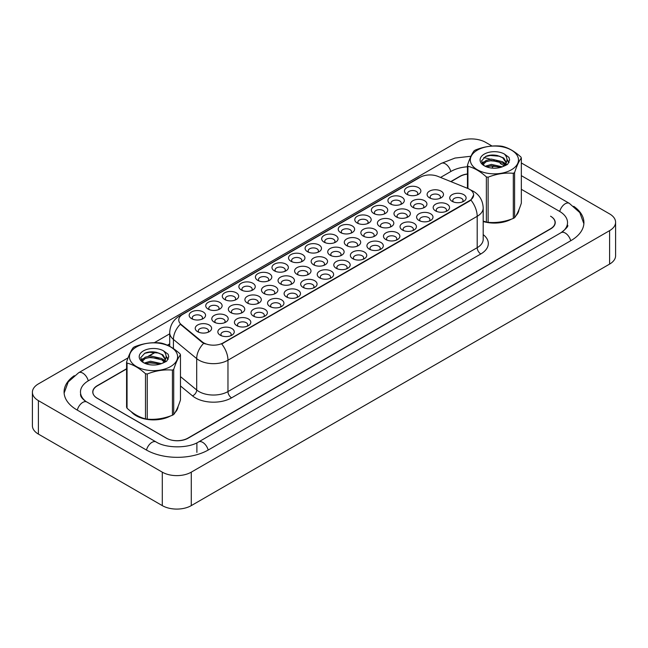 <?xml version="1.0" encoding="UTF-8"?>
<svg xmlns="http://www.w3.org/2000/svg" width="648" height="648" viewBox="0 0 648 648"><rect width="100%" height="100%" fill="white"/><g stroke="black" fill="none" stroke-linecap="round" stroke-linejoin="round"><path stroke-width="0.97" d="M257.815 280.39L257.815 280.39A8.197 4.73 180 0 1 257.815 273.699A8.197 4.73 180 0 1 269.406 273.699A8.197 4.73 180 0 1 269.406 280.39A8.197 4.73 180 0 1 257.815 280.39M268.061 281.021A5.119 2.957 0 0 0 268.734 279.555A5.119 2.957 0 0 0 267.235 277.466A5.119 2.957 0 0 0 261.654 276.826A5.119 2.957 0 0 0 258.487 279.555A5.119 2.957 0 0 0 259.159 281.021M241.259 289.956L241.259 289.956A8.197 4.73 180 0 1 241.259 283.265A8.197 4.73 180 0 1 252.85 283.265A8.197 4.73 180 0 1 252.85 289.956A8.197 4.73 180 0 1 241.259 289.956M251.505 290.579A5.119 2.957 0 0 0 252.177 289.121A5.119 2.957 0 0 0 250.671 287.024A5.119 2.957 0 0 0 245.09 286.384A5.119 2.957 0 0 0 241.931 289.121A5.119 2.957 0 0 0 242.603 290.579M224.694 299.514L224.694 299.514A8.197 4.73 180 0 1 224.694 292.823A8.197 4.73 180 0 1 236.285 292.823A8.197 4.73 180 0 1 236.285 299.514A8.197 4.73 180 0 1 224.694 299.514M234.941 300.146A5.119 2.957 0 0 0 235.613 298.679A5.119 2.957 0 0 0 234.114 296.59A5.119 2.957 0 0 0 228.525 295.95A5.119 2.957 0 0 0 225.366 298.679A5.119 2.957 0 0 0 226.039 300.146M274.379 270.832L274.379 270.832A8.197 4.73 180 0 1 274.379 264.141A8.197 4.73 180 0 1 285.971 264.141A8.197 4.73 180 0 1 285.971 270.832A8.197 4.73 180 0 1 274.379 270.832M284.626 271.455A5.119 2.957 0 0 0 285.298 269.997A5.119 2.957 0 0 0 283.8 267.899A5.119 2.957 0 0 0 278.211 267.26A5.119 2.957 0 0 0 275.052 269.997A5.119 2.957 0 0 0 275.724 271.455M290.944 261.266L290.944 261.266A8.197 4.73 180 0 1 290.944 254.575A8.197 4.73 180 0 1 302.535 254.575A8.197 4.73 180 0 1 302.535 261.266A8.197 4.73 180 0 1 290.944 261.266M301.19 261.897A5.119 2.957 0 0 0 301.863 260.431A5.119 2.957 0 0 0 300.356 258.341A5.119 2.957 0 0 0 294.775 257.702A5.119 2.957 0 0 0 291.616 260.431A5.119 2.957 0 0 0 292.289 261.897M208.13 309.08L208.13 309.08A8.197 4.73 180 0 1 208.13 302.389A8.197 4.73 180 0 1 219.721 302.389A8.197 4.73 180 0 1 219.721 309.08A8.197 4.73 180 0 1 208.13 309.08M218.376 309.704A5.119 2.957 0 0 0 219.048 308.246A5.119 2.957 0 0 0 217.55 306.148A5.119 2.957 0 0 0 211.969 305.508A5.119 2.957 0 0 0 208.802 308.246A5.119 2.957 0 0 0 209.474 309.704M307.5 251.708L307.5 251.708A8.197 4.73 180 0 1 307.5 245.017A8.197 4.73 180 0 1 319.091 245.017A8.197 4.73 180 0 1 319.091 251.708A8.197 4.73 180 0 1 307.5 251.708M317.747 252.331A5.119 2.957 0 0 0 318.419 250.873A5.119 2.957 0 0 0 316.921 248.775A5.119 2.957 0 0 0 311.34 248.135A5.119 2.957 0 0 0 308.173 250.873A5.119 2.957 0 0 0 308.845 252.331M324.065 242.141L324.065 242.141A8.197 4.73 180 0 1 324.065 235.451A8.197 4.73 180 0 1 335.656 235.451A8.197 4.73 180 0 1 335.656 242.141A8.197 4.73 180 0 1 324.065 242.141M334.311 242.773A5.119 2.957 0 0 0 334.984 241.307A5.119 2.957 0 0 0 333.485 239.217A5.119 2.957 0 0 0 327.904 238.577A5.119 2.957 0 0 0 324.737 241.307A5.119 2.957 0 0 0 325.409 242.773M340.629 232.583L340.629 232.583A8.197 4.73 180 0 1 340.629 225.893A8.197 4.73 180 0 1 352.22 225.893A8.197 4.73 180 0 1 352.22 232.583A8.197 4.73 180 0 1 340.629 232.583M350.876 233.207A5.119 2.957 0 0 0 351.548 231.749A5.119 2.957 0 0 0 350.05 229.651A5.119 2.957 0 0 0 344.461 229.011A5.119 2.957 0 0 0 341.302 231.749A5.119 2.957 0 0 0 341.974 233.207M357.186 223.017L357.186 223.017A8.197 4.73 180 0 1 357.186 216.327A8.197 4.73 180 0 1 368.785 216.327A8.197 4.73 180 0 1 368.785 223.017A8.197 4.73 180 0 1 357.186 223.017M367.44 223.649A5.119 2.957 0 0 0 368.105 222.183A5.119 2.957 0 0 0 366.606 220.093A5.119 2.957 0 0 0 361.025 219.453A5.119 2.957 0 0 0 357.866 222.183A5.119 2.957 0 0 0 358.53 223.649M373.75 213.459L373.75 213.459A8.197 4.73 180 0 1 373.75 206.769A8.197 4.73 180 0 1 385.341 206.769A8.197 4.73 180 0 1 385.341 213.459A8.197 4.73 180 0 1 373.75 213.459M383.997 214.083A5.119 2.957 0 0 0 384.669 212.625A5.119 2.957 0 0 0 383.171 210.527A5.119 2.957 0 0 0 377.59 209.887A5.119 2.957 0 0 0 374.423 212.625A5.119 2.957 0 0 0 375.095 214.083M390.315 203.893L390.315 203.893A8.197 4.73 180 0 1 390.315 197.203A8.197 4.73 180 0 1 401.906 197.203A8.197 4.73 180 0 1 401.906 203.893A8.197 4.73 180 0 1 390.315 203.893M400.561 204.525A5.119 2.957 0 0 0 401.234 203.059A5.119 2.957 0 0 0 399.735 200.969A5.119 2.957 0 0 0 394.146 200.329A5.119 2.957 0 0 0 390.987 203.059A5.119 2.957 0 0 0 391.659 204.525M406.879 194.335L406.879 194.335A8.197 4.73 180 0 1 406.879 187.645A8.197 4.73 180 0 1 418.47 187.645A8.197 4.73 180 0 1 418.47 194.335A8.197 4.73 180 0 1 406.879 194.335M417.126 194.959A5.119 2.957 0 0 0 417.798 193.501A5.119 2.957 0 0 0 416.291 191.403A5.119 2.957 0 0 0 410.711 190.763A5.119 2.957 0 0 0 407.552 193.501A5.119 2.957 0 0 0 408.224 194.959M191.565 318.638L191.565 318.638A8.197 4.73 180 0 1 191.565 311.947A8.197 4.73 180 0 1 203.164 311.947A8.197 4.73 180 0 1 203.164 318.638A8.197 4.73 180 0 1 191.565 318.638M201.82 319.27A5.119 2.957 0 0 0 202.484 317.804A5.119 2.957 0 0 0 200.985 315.714A5.119 2.957 0 0 0 195.404 315.074A5.119 2.957 0 0 0 192.245 317.804A5.119 2.957 0 0 0 192.91 319.27M247.317 303.021L247.317 303.021A8.197 4.73 180 0 1 247.317 296.322A8.197 4.73 180 0 1 258.908 296.322A8.197 4.73 180 0 1 258.908 303.021A8.197 4.73 180 0 1 247.317 303.021M257.564 303.645A5.119 2.957 0 0 0 258.236 302.179A5.119 2.957 0 0 0 256.738 300.089A5.119 2.957 0 0 0 251.157 299.449A5.119 2.957 0 0 0 247.99 302.179A5.119 2.957 0 0 0 248.662 303.645M297.003 274.331L297.003 274.331A8.197 4.73 180 0 1 297.003 267.64A8.197 4.73 180 0 1 308.594 267.64A8.197 4.73 180 0 1 308.594 274.331A8.197 4.73 180 0 1 297.003 274.331M307.249 274.963A5.119 2.957 0 0 0 307.921 273.497A5.119 2.957 0 0 0 306.423 271.407A5.119 2.957 0 0 0 300.842 270.759A5.119 2.957 0 0 0 297.675 273.497A5.119 2.957 0 0 0 298.347 274.963M263.882 293.455L263.882 293.455A8.197 4.73 180 0 1 263.882 286.764A8.197 4.73 180 0 1 275.473 286.764A8.197 4.73 180 0 1 275.473 293.455A8.197 4.73 180 0 1 263.882 293.455M274.128 294.087A5.119 2.957 0 0 0 274.801 292.621A5.119 2.957 0 0 0 273.302 290.531A5.119 2.957 0 0 0 267.713 289.883A5.119 2.957 0 0 0 264.554 292.621A5.119 2.957 0 0 0 265.226 294.087M313.567 264.773L313.567 264.773A8.197 4.73 180 0 1 313.567 258.074A8.197 4.73 180 0 1 325.158 258.074A8.197 4.73 180 0 1 325.158 264.773A8.197 4.73 180 0 1 313.567 264.773M323.814 265.397A5.119 2.957 0 0 0 324.486 263.93A5.119 2.957 0 0 0 322.988 261.841A5.119 2.957 0 0 0 317.407 261.201A5.119 2.957 0 0 0 314.24 263.93A5.119 2.957 0 0 0 314.912 265.397M230.753 312.579L230.753 312.579A8.197 4.73 180 0 1 230.753 305.888A8.197 4.73 180 0 1 242.352 305.888A8.197 4.73 180 0 1 242.352 312.579A8.197 4.73 180 0 1 230.753 312.579M241.007 313.211A5.119 2.957 0 0 0 241.68 311.745A5.119 2.957 0 0 0 240.173 309.655A5.119 2.957 0 0 0 234.592 309.007A5.119 2.957 0 0 0 231.433 311.745A5.119 2.957 0 0 0 232.097 313.211M214.196 322.145L214.196 322.145A8.197 4.73 180 0 1 214.196 315.446A8.197 4.73 180 0 1 225.788 315.446A8.197 4.73 180 0 1 225.788 322.145A8.197 4.73 180 0 1 214.196 322.145M224.443 322.769A5.119 2.957 0 0 0 225.115 321.303A5.119 2.957 0 0 0 223.617 319.213A5.119 2.957 0 0 0 218.028 318.573A5.119 2.957 0 0 0 214.869 321.303A5.119 2.957 0 0 0 215.541 322.769M280.446 283.897L280.446 283.897A8.197 4.73 180 0 1 280.446 277.198A8.197 4.73 180 0 1 292.037 277.198A8.197 4.73 180 0 1 292.037 283.897A8.197 4.73 180 0 1 280.446 283.897M290.693 284.521A5.119 2.957 0 0 0 291.365 283.055A5.119 2.957 0 0 0 289.859 280.965A5.119 2.957 0 0 0 284.278 280.325A5.119 2.957 0 0 0 281.119 283.055A5.119 2.957 0 0 0 281.791 284.521M330.132 255.207L330.132 255.207A8.197 4.73 180 0 1 330.132 248.516A8.197 4.73 180 0 1 341.723 248.516A8.197 4.73 180 0 1 341.723 255.207A8.197 4.73 180 0 1 330.132 255.207M340.378 255.839A5.119 2.957 0 0 0 341.051 254.372A5.119 2.957 0 0 0 339.544 252.283A5.119 2.957 0 0 0 333.963 251.635A5.119 2.957 0 0 0 330.804 254.372A5.119 2.957 0 0 0 331.476 255.839M346.688 245.649L346.688 245.649A8.197 4.73 180 0 1 346.688 238.95A8.197 4.73 180 0 1 358.287 238.95A8.197 4.73 180 0 1 358.287 245.649A8.197 4.73 180 0 1 346.688 245.649M356.943 246.272A5.119 2.957 0 0 0 357.607 244.806A5.119 2.957 0 0 0 356.108 242.716A5.119 2.957 0 0 0 350.528 242.077A5.119 2.957 0 0 0 347.36 244.806A5.119 2.957 0 0 0 348.033 246.272M363.253 236.083L363.253 236.083A8.197 4.73 180 0 1 363.253 229.392A8.197 4.73 180 0 1 374.844 229.392A8.197 4.73 180 0 1 374.844 236.083A8.197 4.73 180 0 1 363.253 236.083M373.499 236.714A5.119 2.957 0 0 0 374.171 235.248A5.119 2.957 0 0 0 372.673 233.159A5.119 2.957 0 0 0 367.092 232.511A5.119 2.957 0 0 0 363.925 235.248A5.119 2.957 0 0 0 364.597 236.714M379.817 226.525L379.817 226.525A8.197 4.73 180 0 1 379.817 219.826A8.197 4.73 180 0 1 391.408 219.826A8.197 4.73 180 0 1 391.408 226.525A8.197 4.73 180 0 1 379.817 226.525M390.064 227.148A5.119 2.957 0 0 0 390.736 225.682A5.119 2.957 0 0 0 389.237 223.592A5.119 2.957 0 0 0 383.648 222.953A5.119 2.957 0 0 0 380.489 225.682A5.119 2.957 0 0 0 381.162 227.148M396.382 216.959A8.197 4.73 180 0 1 396.374 216.959A8.197 4.73 180 0 1 396.382 210.268A8.197 4.73 180 0 1 407.973 210.268A8.197 4.73 180 0 1 407.973 216.959A8.197 4.73 180 0 1 396.382 216.959M406.628 217.59A5.119 2.957 0 0 0 407.3 216.124A5.119 2.957 0 0 0 405.794 214.034A5.119 2.957 0 0 0 400.213 213.386A5.119 2.957 0 0 0 397.054 216.124A5.119 2.957 0 0 0 397.718 217.59M412.938 207.401L412.938 207.401A8.197 4.73 180 0 1 412.938 200.702A8.197 4.73 180 0 1 424.529 200.702A8.197 4.73 180 0 1 424.529 207.401A8.197 4.73 180 0 1 412.938 207.401M423.185 208.024A5.119 2.957 0 0 0 423.857 206.558A5.119 2.957 0 0 0 422.358 204.468A5.119 2.957 0 0 0 416.777 203.828A5.119 2.957 0 0 0 413.61 206.558A5.119 2.957 0 0 0 414.283 208.024M429.503 197.834L429.503 197.834A8.197 4.73 180 0 1 429.503 191.144A8.197 4.73 180 0 1 441.094 191.144A8.197 4.73 180 0 1 441.094 197.834A8.197 4.73 180 0 1 429.503 197.834M439.749 198.466A5.119 2.957 0 0 0 440.421 197A5.119 2.957 0 0 0 438.923 194.91A5.119 2.957 0 0 0 433.334 194.27A5.119 2.957 0 0 0 430.175 197A5.119 2.957 0 0 0 430.847 198.466M197.632 331.703L197.632 331.703A8.197 4.73 180 0 1 197.632 325.013A8.197 4.73 180 0 1 209.223 325.013A8.197 4.73 180 0 1 209.223 331.703A8.197 4.73 180 0 1 197.632 331.703M207.878 332.335A5.119 2.957 0 0 0 208.551 330.869A5.119 2.957 0 0 0 207.052 328.779A5.119 2.957 0 0 0 201.471 328.131A5.119 2.957 0 0 0 198.304 330.869A5.119 2.957 0 0 0 198.977 332.335M236.82 325.644L236.82 325.644A8.197 4.73 180 0 1 236.82 318.954A8.197 4.73 180 0 1 248.411 318.954A8.197 4.73 180 0 1 248.411 325.644A8.197 4.73 180 0 1 236.82 325.644M247.066 326.268A5.119 2.957 0 0 0 247.739 324.81A5.119 2.957 0 0 0 246.24 322.712A5.119 2.957 0 0 0 240.659 322.072A5.119 2.957 0 0 0 237.492 324.81A5.119 2.957 0 0 0 238.164 326.268M253.384 316.078L253.384 316.078A8.197 4.73 180 0 1 253.384 309.388A8.197 4.73 180 0 1 264.975 309.388A8.197 4.73 180 0 1 264.975 316.078A8.197 4.73 180 0 1 253.384 316.078M263.631 316.71A5.119 2.957 0 0 0 264.303 315.244A5.119 2.957 0 0 0 262.805 313.154A5.119 2.957 0 0 0 257.216 312.514A5.119 2.957 0 0 0 254.056 315.244A5.119 2.957 0 0 0 254.729 316.71M269.949 306.52L269.949 306.52A8.197 4.73 180 0 1 269.949 299.83A8.197 4.73 180 0 1 281.54 299.83A8.197 4.73 180 0 1 281.54 306.52A8.197 4.73 180 0 1 269.949 306.52M280.195 307.144A5.119 2.957 0 0 0 280.868 305.686A5.119 2.957 0 0 0 279.361 303.588A5.119 2.957 0 0 0 273.78 302.948A5.119 2.957 0 0 0 270.621 305.686A5.119 2.957 0 0 0 271.293 307.144M286.505 296.954L286.505 296.954A8.197 4.73 180 0 1 286.505 290.264A8.197 4.73 180 0 1 298.096 290.264A8.197 4.73 180 0 1 298.096 296.954A8.197 4.73 180 0 1 286.505 296.954M296.752 297.586A5.119 2.957 0 0 0 297.424 296.12A5.119 2.957 0 0 0 295.925 294.03A5.119 2.957 0 0 0 290.344 293.39A5.119 2.957 0 0 0 287.177 296.12A5.119 2.957 0 0 0 287.85 297.586M303.07 287.396L303.07 287.396A8.197 4.73 180 0 1 303.07 280.706A8.197 4.73 180 0 1 314.661 280.706A8.197 4.73 180 0 1 314.661 287.396A8.197 4.73 180 0 1 303.07 287.396M313.316 288.02A5.119 2.957 0 0 0 313.988 286.562A5.119 2.957 0 0 0 312.49 284.464A5.119 2.957 0 0 0 306.901 283.824A5.119 2.957 0 0 0 303.742 286.562A5.119 2.957 0 0 0 304.414 288.02M319.634 277.83L319.634 277.83A8.197 4.73 180 0 1 319.634 271.139A8.197 4.73 180 0 1 331.225 271.139A8.197 4.73 180 0 1 331.225 277.83A8.197 4.73 180 0 1 319.634 277.83M329.881 278.462A5.119 2.957 0 0 0 330.553 276.996A5.119 2.957 0 0 0 329.046 274.906A5.119 2.957 0 0 0 323.465 274.266A5.119 2.957 0 0 0 320.306 276.996A5.119 2.957 0 0 0 320.979 278.462M336.191 268.272L336.191 268.272A8.197 4.73 180 0 1 336.191 261.581A8.197 4.73 180 0 1 347.782 261.581A8.197 4.73 180 0 1 347.782 268.272A8.197 4.73 180 0 1 336.191 268.272M346.437 268.896A5.119 2.957 0 0 0 347.109 267.438A5.119 2.957 0 0 0 345.611 265.34A5.119 2.957 0 0 0 340.03 264.7A5.119 2.957 0 0 0 336.863 267.438A5.119 2.957 0 0 0 337.535 268.896M352.755 258.706L352.755 258.706A8.197 4.73 180 0 1 352.755 252.015A8.197 4.73 180 0 1 364.346 252.015A8.197 4.73 180 0 1 364.346 258.706A8.197 4.73 180 0 1 352.755 258.706M363.002 259.338A5.119 2.957 0 0 0 363.674 257.872A5.119 2.957 0 0 0 362.175 255.782A5.119 2.957 0 0 0 356.594 255.142A5.119 2.957 0 0 0 353.427 257.872A5.119 2.957 0 0 0 354.1 259.338M369.32 249.148L369.32 249.148A8.197 4.73 180 0 1 369.32 242.457A8.197 4.73 180 0 1 380.911 242.457A8.197 4.73 180 0 1 380.911 249.148A8.197 4.73 180 0 1 369.32 249.148M379.566 249.772A5.119 2.957 0 0 0 380.238 248.314A5.119 2.957 0 0 0 378.74 246.216A5.119 2.957 0 0 0 373.151 245.576A5.119 2.957 0 0 0 369.992 248.314A5.119 2.957 0 0 0 370.664 249.772M385.876 239.582L385.876 239.582A8.197 4.73 180 0 1 385.876 232.891A8.197 4.73 180 0 1 397.475 232.891A8.197 4.73 180 0 1 397.475 239.582A8.197 4.73 180 0 1 385.876 239.582M396.131 240.214A5.119 2.957 0 0 0 396.795 238.748A5.119 2.957 0 0 0 395.296 236.658A5.119 2.957 0 0 0 389.715 236.018A5.119 2.957 0 0 0 386.556 238.748A5.119 2.957 0 0 0 387.221 240.214M402.44 230.024L402.44 230.024A8.197 4.73 180 0 1 402.44 223.333A8.197 4.73 180 0 1 414.031 223.333A8.197 4.73 180 0 1 414.031 230.024A8.197 4.73 180 0 1 402.44 230.024M412.687 230.648A5.119 2.957 0 0 0 413.359 229.19A5.119 2.957 0 0 0 411.861 227.092A5.119 2.957 0 0 0 406.28 226.452A5.119 2.957 0 0 0 403.113 229.19A5.119 2.957 0 0 0 403.785 230.648M419.005 220.458L419.005 220.458A8.197 4.73 180 0 1 419.005 213.767A8.197 4.73 180 0 1 430.596 213.767A8.197 4.73 180 0 1 430.596 220.458A8.197 4.73 180 0 1 419.005 220.458M429.251 221.09A5.119 2.957 0 0 0 429.924 219.623A5.119 2.957 0 0 0 428.425 217.534A5.119 2.957 0 0 0 422.836 216.894A5.119 2.957 0 0 0 419.677 219.623A5.119 2.957 0 0 0 420.35 221.09M435.569 210.9L435.569 210.9A8.197 4.73 180 0 1 435.569 204.209A8.197 4.73 180 0 1 447.161 204.209A8.197 4.73 180 0 1 447.161 210.9A8.197 4.73 180 0 1 435.569 210.9M445.816 211.523A5.119 2.957 0 0 0 446.488 210.065A5.119 2.957 0 0 0 444.982 207.968A5.119 2.957 0 0 0 439.401 207.328A5.119 2.957 0 0 0 436.242 210.065A5.119 2.957 0 0 0 436.914 211.523M452.126 201.334L452.126 201.334A8.197 4.73 180 0 1 452.126 194.643A8.197 4.73 180 0 1 463.717 194.643A8.197 4.73 180 0 1 463.717 201.334A8.197 4.73 180 0 1 452.126 201.334M462.372 201.965A5.119 2.957 0 0 0 463.045 200.499A5.119 2.957 0 0 0 461.546 198.41A5.119 2.957 0 0 0 455.965 197.77A5.119 2.957 0 0 0 452.798 200.499A5.119 2.957 0 0 0 453.47 201.965M220.255 335.202L220.255 335.202A8.197 4.73 180 0 1 220.255 328.512A8.197 4.73 180 0 1 231.854 328.512A8.197 4.73 180 0 1 231.854 335.202A8.197 4.73 180 0 1 220.255 335.202M230.51 335.834A5.119 2.957 0 0 0 231.174 334.368A5.119 2.957 0 0 0 229.676 332.278A5.119 2.957 0 0 0 224.095 331.638A5.119 2.957 0 0 0 220.936 334.368A5.119 2.957 0 0 0 221.6 335.834M467.743 188.438A13.835 7.987 180 0 1 469.589 189.329A13.835 7.987 180 0 1 473.639 194.975A13.835 7.987 180 0 1 469.589 200.629L223.26 342.841A13.835 7.987 180 0 1 202.144 341.78L181.262 324.559A13.835 7.987 180 0 1 178.759 319.974A13.835 7.987 180 0 1 182.809 314.329L420.196 177.277A13.835 7.987 180 0 1 437.91 176.377L467.743 188.438M131.252 411.707A24.592 14.199 0 0 0 136.137 415.733A24.592 14.199 0 0 0 170.529 415.943A24.592 14.199 0 0 1 136.137 415.733A24.592 14.199 0 0 1 131.252 411.707M473.639 194.975L470.926 200.062L469.589 201.034L221.705 343.958A17.933 10.352 60 0 1 227.966 360.199A20.493 11.834 180 0 1 198.985 360.199A20.493 11.834 180 0 1 196.692 358.619L173.421 339.431A20.493 11.834 180 0 1 169.711 332.643L169.711 346.348M205.254 343.958L202.144 342.379L180.33 324.219A17.933 11.996 129.5 0 0 173.421 339.431L173.421 348.6M483.197 221.527A24.592 14.199 0 0 0 511.41 219.146A24.592 14.199 0 0 1 483.197 221.527M515.97 215.711A24.592 14.199 0 0 0 518.951 209.709A24.592 14.199 0 0 1 515.97 215.711M175.09 412.509A24.592 14.199 0 0 0 178.07 406.515A24.592 14.199 0 0 1 175.09 412.509M126.587 368.963L97.378 385.819A15.366 8.87 0 0 0 92.875 392.097A15.366 8.87 0 0 0 97.378 398.374L166.204 438.105A15.366 8.87 0 0 0 187.936 438.105L550.549 228.752A15.366 8.87 0 0 0 555.053 222.483A15.366 8.87 0 0 0 550.549 216.205L550.735 216.311A15.366 8.87 0 0 1 555.231 222.588A15.366 8.87 0 0 1 550.735 228.857L188.195 438.17A15.366 8.87 0 0 1 166.455 438.17L97.265 398.228A15.366 8.87 0 0 1 92.769 391.951A15.366 8.87 0 0 1 97.265 385.673L126.587 368.752M467.459 174.093A15.366 8.87 0 0 0 459.991 176.467L450.992 181.667M169.711 344.064L167.581 345.295M155.682 352.164L148.854 356.1M142.114 359.996L141.28 360.474M467.459 173.964A15.366 8.87 0 0 0 459.805 176.369L450.781 181.578M169.711 343.853L167.378 345.198M155.407 352.107L148.311 356.206M142.26 359.697L141.313 360.248M562.415 231.838A27.662 15.973 0 0 0 567.527 222.588A27.662 15.973 0 0 0 559.427 211.289L521.34 189.305M467.459 166.779A27.662 15.973 0 0 0 451.113 171.347L440.551 177.447M169.711 333.809L154.305 342.711M128.061 357.858L88.573 380.66A27.662 15.973 0 0 0 80.474 391.951A27.662 15.973 0 0 0 85.585 401.201M492.051 146.043L485.708 142.382A20.493 11.834 0 0 0 456.727 142.382L38.402 383.899A20.493 11.834 0 0 0 32.4 392.267A20.493 11.834 0 0 0 38.402 400.626L162.292 472.157A20.493 11.834 0 0 0 191.273 472.157L609.598 230.639A20.493 11.834 0 0 0 615.6 222.272A20.493 11.834 0 0 0 609.598 213.905L521.34 162.956M32.4 392.267L32.4 425.728A20.493 11.834 0 0 0 38.402 434.095L162.292 505.618A20.493 11.834 0 0 0 191.273 505.618L609.598 264.101A20.493 11.834 0 0 0 615.6 255.733L615.6 222.272M74.269 375.686A44.056 25.434 0 0 0 64.079 391.951A44.056 25.434 0 0 0 76.982 409.933L146.173 449.882A44.056 25.434 0 0 0 208.478 449.882L571.018 240.57A44.056 25.434 0 0 0 583.921 222.588A44.056 25.434 0 0 0 573.731 206.315M477.374 150.117A24.081 13.9 -0 0 0 477.374 169.776A24.081 13.9 -0 0 0 511.426 169.776A24.081 13.9 -0 0 0 511.426 150.117A24.081 13.9 -0 0 0 477.374 150.117M483.197 221.081L486.373 222.061A27.662 15.973 -0 0 0 488.122 222.337C496.481 223.066 504.881 221.762 513.313 218.433A27.662 15.973 -0 0 0 513.961 218.076A27.662 15.973 -0 0 0 514.593 217.696C516.837 214.893 519.089 210.049 521.34 203.156L521.34 158.015A27.662 15.973 -0 0 0 520.879 157.002C514.715 151.413 508.567 147.866 502.435 146.351A27.662 15.973 -0 0 0 500.685 146.084C492.253 145.363 483.854 146.659 475.494 149.98A27.662 15.973 -0 0 0 474.838 150.344A27.662 15.973 -0 0 0 474.215 150.717C471.955 153.56 469.703 158.412 467.459 165.264A27.662 15.973 -0 0 0 467.929 166.277L467.929 188.511M486.373 222.061L486.373 176.92C480.209 171.339 474.061 167.792 467.929 166.277M486.373 176.92A27.662 15.973 -0 0 0 488.122 177.196L488.122 222.337M513.313 218.433L513.313 173.291C504.954 172.562 496.554 173.867 488.122 177.196M513.313 173.291A27.662 15.973 -0 0 0 513.961 172.935A27.662 15.973 -0 0 0 514.593 172.554L514.593 217.696M502.37 166.828L491.37 164.398L485.133 166.244M500.839 167.33L491.37 165.726L486.535 166.852M505.383 164.503L502.686 161.725L491.37 159.084L486.122 160.396L483.092 162.98L482.695 164.389M504.946 165.167L502.686 163.053L491.37 160.412L486.122 161.725L482.93 164.649M503.917 166.317L505.715 163.823L506.112 162.073L503.755 158.007L497.332 155.528C492.95 154.629 489.054 154.945 485.635 156.452L481.513 160.947L484.283 165.767M505.497 165.621L506.112 163.126M506.08 162.591L502.686 157.739L497.64 155.585M484.283 154.103A14.313 8.262 -0 0 0 484.283 165.791A14.313 8.262 -0 0 0 502.176 166.884L507.757 164.179L509.636 159.951L508.996 157.424L504.306 153.981A14.313 8.262 -0 0 0 484.283 154.103M504.306 153.981C507.287 157.01 507.757 160.291 505.715 163.823M467.459 188.325L467.459 165.264M521.34 158.015C519.105 160.817 516.853 165.661 514.593 172.554M499.786 166.884L490.463 166.091L486.745 166.763M506.598 164.997L505.942 164.479M505.545 164.187L504.881 163.75M499.786 161.571L490.463 160.777L486.745 161.449M483.165 162.851L482.072 163.523M508.931 162.599L506.963 160.016M499.827 156.273L490.463 155.463L485.465 156.532M509.636 160.08L508.996 157.424M507.028 164.722L506.064 163.904M505.772 163.685L503.48 162.316M484.064 161.741L481.82 163.037M509.093 162.284L506.963 159.351M136.501 346.923A24.081 13.9 -0 0 0 136.501 366.582A24.081 13.9 -0 0 0 170.554 366.582A24.081 13.9 -0 0 0 170.554 346.923A24.081 13.9 -0 0 0 136.501 346.923M133.966 347.15A27.662 15.973 -0 0 0 133.334 347.522C131.074 350.366 128.822 355.217 126.587 362.07A27.662 15.973 -0 0 0 127.049 363.083L127.049 408.216C133.18 413.789 139.328 417.336 145.492 418.867A27.662 15.973 -0 0 0 147.242 419.135C155.609 419.872 164.001 418.568 172.433 415.238A27.662 15.973 -0 0 0 173.089 414.874A27.662 15.973 -0 0 0 173.721 414.501C175.956 411.699 178.208 406.847 180.468 399.954L180.468 354.812A27.662 15.973 -0 0 0 179.998 353.808C173.834 348.219 167.686 344.671 161.554 343.156A27.662 15.973 -0 0 0 159.805 342.889C151.373 342.168 142.981 343.464 134.614 346.785A27.662 15.973 -0 0 0 133.966 347.15M145.492 418.867L145.492 373.726C139.328 368.145 133.18 364.589 127.049 363.083M145.492 373.726A27.662 15.973 -0 0 0 147.242 373.993L147.242 419.135M172.433 415.238L172.433 370.097C164.074 369.368 155.674 370.664 147.242 373.993M172.433 370.097A27.662 15.973 -0 0 0 173.089 369.733A27.662 15.973 -0 0 0 173.721 369.36L173.721 414.501M126.587 362.07L126.587 407.211A27.662 15.973 -0 0 0 127.049 408.216M161.49 363.633L150.498 361.203L144.253 363.05M159.959 364.136L150.498 362.532L145.654 363.658M164.503 361.309L161.806 358.522L150.498 355.89L145.241 357.194L142.212 359.786L141.815 361.195M164.074 361.973L161.806 359.851L150.498 357.218L145.241 358.522L142.058 361.454M163.037 363.123L164.835 360.628L165.232 358.879L162.883 354.812L156.452 352.326C152.069 351.435 148.173 351.743 144.763 353.257L140.64 357.753L143.402 362.564M164.616 362.426L165.24 359.932M165.2 359.397L161.806 354.545L156.759 352.391M143.402 350.908A14.313 8.262 -0 0 0 143.402 362.596A14.313 8.262 -0 0 0 161.295 363.69L166.876 360.985L168.755 356.748L168.116 354.221L163.426 350.779A14.313 8.262 -0 0 0 143.402 350.908M163.426 350.779C166.406 353.816 166.876 357.097 164.835 360.62M180.468 354.812C178.224 357.615 175.973 362.467 173.721 369.36M158.906 363.69L149.583 362.888L145.873 363.569M165.718 361.803L165.07 361.276M164.673 360.993L164.009 360.555M158.906 358.376L149.583 357.583L145.873 358.255M142.285 359.656L141.191 360.329M168.051 359.397L166.082 356.821M158.946 353.079L149.583 352.269L144.593 353.338M168.755 356.878L168.116 354.221M166.147 361.527L165.183 360.701M164.9 360.491L162.608 359.114M143.192 358.538L140.948 359.843M168.213 359.089L166.082 356.149M223.26 342.841L223.26 343.254M202.144 341.78L202.144 342.379M181.262 324.559L181.262 325.158M469.589 200.629L469.589 201.034M483.197 234.625A25.612 14.791 180 0 1 480.816 253.959L231.587 397.848A5.119 2.957 60 0 1 227.966 391.57L477.195 247.682A20.493 11.834 0 0 0 483.197 239.315L483.197 207.943A20.493 11.834 180 0 1 477.195 216.311A17.933 10.352 -120 0 0 470.926 200.062M231.587 397.848A25.612 14.791 180 0 1 195.364 397.848A25.612 14.791 180 0 1 192.497 395.871L180.468 385.957M203.674 343.335A17.933 11.996 129.5 0 0 196.692 358.619L196.692 389.991A20.493 11.834 0 0 0 198.985 391.57A20.493 11.834 0 0 0 227.966 391.57L227.966 360.199L477.195 216.311L477.195 247.682A5.119 2.957 60 0 0 480.816 253.959M483.197 207.943C482.849 200.58 479.609 195.056 473.486 191.371L470.894 190.107A17.933 8.4 112 0 0 470.651 190.026M181.286 315.374A17.933 10.352 -120 0 0 179.431 316.07C173.299 319.756 170.06 325.28 169.711 332.643M179.431 316.07L418.689 177.933A17.933 10.352 60 0 1 420.05 177.358M180.468 376.618L196.692 389.991A5.119 3.426 -50.5 0 1 192.497 395.871M208.17 450.06A8.197 4.73 -120 0 0 202.686 442.357A8.197 4.73 -120 0 0 198.588 441.944C188.503 448.465 166.147 448.465 156.063 441.944L86.873 402.003C86.054 401.703 82.069 398.982 80.814 396.09L80.474 394.462M146.48 450.06A8.197 4.73 -60 0 1 151.964 442.357A8.197 4.73 -60 0 1 156.063 441.944M77.29 410.111A8.197 4.73 -60 0 1 82.774 402.408A8.197 4.73 -60 0 1 86.873 402.003M64.12 393.109L68.202 381.956L78.675 372.721A8.197 4.73 60 0 1 88.266 380.838M78.675 372.721L441.223 163.409A8.197 4.73 60 0 1 450.805 171.526M493.752 165.677A8.197 4.73 120 0 0 491.962 168.091M521.34 175.657L569.325 203.359A8.197 4.73 120 0 0 559.734 211.475M570.71 240.748A8.197 4.73 -120 0 0 565.226 233.045A8.197 4.73 -120 0 0 561.128 232.64L198.588 441.944M191.273 505.618L191.273 472.157M162.292 505.618L162.292 472.157M38.402 434.095L38.402 400.626M609.598 264.101L609.598 230.639M196.887 452.393L196.887 443.192M418.689 177.933L421.978 176.402M555.053 222.483L555.053 223.941M92.875 392.097L92.875 393.004M500.135 163.409L504.371 165.864M583.88 223.738L579.798 212.593L569.325 203.359M567.527 225.099C568.669 225.925 566.538 228.436 561.128 232.64M441.223 163.409L455.034 158.055L470.934 156.249M483.813 157.505L490.423 159.189M493.736 160.364L494.586 160.696"/></g></svg>

